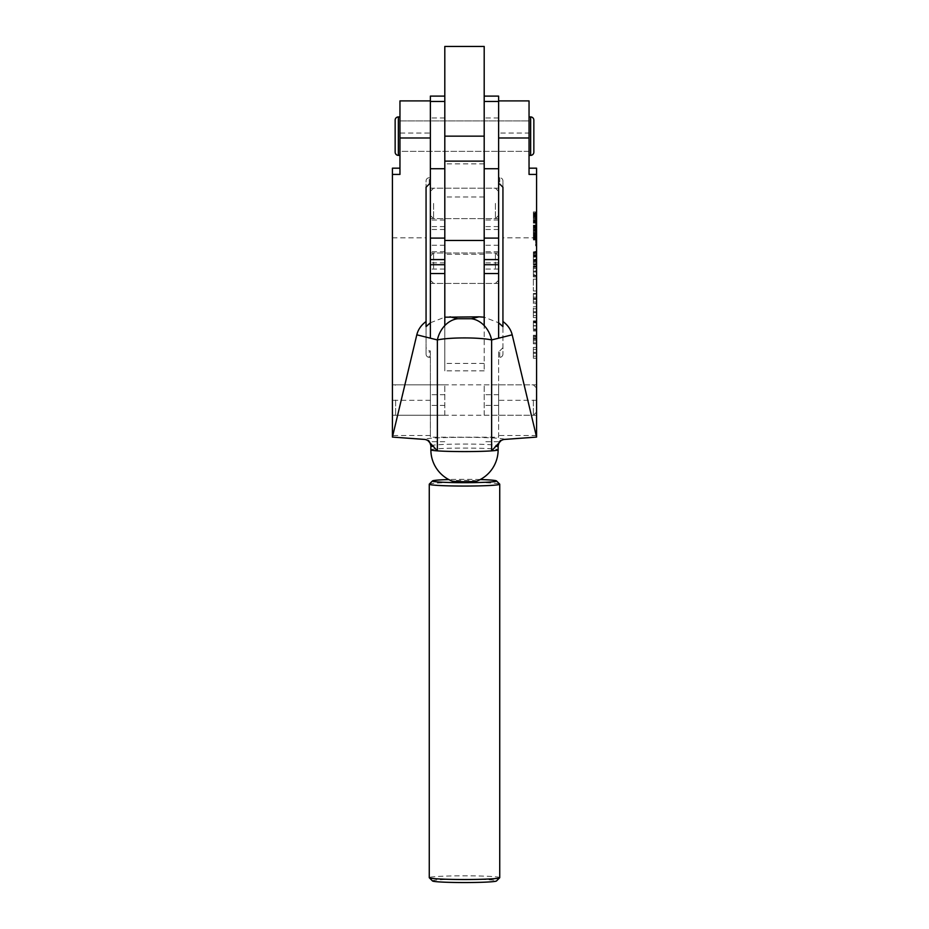<?xml version="1.0" encoding="UTF-8"?>
<svg xmlns="http://www.w3.org/2000/svg" width="929" height="929" viewBox="0 0 929 929"><rect width="100%" height="100%" fill="white"/><g stroke="black" fill="none" stroke-linecap="round" stroke-linejoin="round"><path stroke-width="0.7" stroke-dasharray="4.64 3.48" d="M430.382 136.145L430.382 120.921L430.382 136.145M444.805 136.145L444.805 46.45L484.195 46.45L484.195 197.006L484.195 136.145L484.195 151.357L484.195 136.145L444.805 136.145L444.805 197.006L444.805 136.145M430.382 203.405L430.382 218.629L430.382 203.405M444.805 203.405L444.805 218.629L444.805 203.405M444.805 168.73L444.805 101.47M430.382 338.191L430.382 96.105M498.618 136.145L498.618 120.921L498.618 136.145M484.195 203.405L484.195 218.629L484.195 203.405M498.618 203.405L498.618 218.629L498.618 203.405M498.618 338.191L498.618 96.105M484.195 168.73L484.195 101.47M536.579 244.118L536.579 245.871L536.579 244.118M535.615 244.118L535.615 245.871L535.615 244.118M432.508 880.959A32.027 1.672 180 0 1 432.473 880.878A32.027 1.672 180 0 1 464.5 879.194A32.027 1.672 180 0 1 496.527 880.878A32.027 1.672 180 0 1 496.492 880.959M476.879 481.094A12.483 0.65 0 0 0 464.5 480.363A12.483 0.65 0 0 0 452.121 481.094M392.421 399.249L392.421 415.263L392.421 399.249M430.382 400.84L430.382 384.838L430.382 400.84M498.618 400.84L498.618 384.838L498.618 400.84M536.579 399.249L536.579 415.263L536.579 399.249M498.618 136.935L498.618 120.921L498.618 136.935M529.042 136.935L529.042 120.921L529.042 136.935M399.958 136.935L399.958 120.921L399.958 136.935M430.382 136.935L430.382 120.921L430.382 136.935M536.579 212.149L536.579 242.724L536.579 212.149L535.615 212.056L535.615 242.724L535.615 212.149M533.374 233.423L533.374 235.85L533.374 232.564L536.579 232.564L536.579 235.85L536.579 232.471L533.374 232.471L533.374 233.423L536.579 233.423M536.579 235.722L533.374 235.85L536.579 235.722M533.374 227.373L533.374 225.248L533.374 227.373L533.374 225.793L536.579 225.747L536.579 228.406L536.579 225.224L536.579 227.373L536.579 225.747L533.374 225.747L536.579 226.281L533.374 226.258L533.374 227.338L536.579 227.338L533.374 227.384L536.579 227.373M536.579 228.313L533.374 228.406L536.579 228.313L536.579 232.355L536.579 228.313L533.374 228.313L533.374 229.428L536.579 229.428L536.579 231.576L536.579 220.312L536.579 222.356L533.374 222.321L533.374 220.312L533.374 222.356L536.579 222.136L536.579 222.786L536.579 218.152L536.579 221.717L533.374 221.717M536.579 227.756L533.374 227.791M533.374 228.046L536.579 228.046M536.579 215.9L536.579 218.756L536.579 215.9L533.374 215.9L533.374 215.249L536.579 215.249M536.579 262.501L536.579 251.387L536.579 263.964L536.579 262.501L533.374 262.501L533.374 263.29L536.579 263.29M533.374 263.29L533.374 260.074L536.579 260.608L536.579 261.525L533.374 261.537L536.579 261.525M533.374 261.525L533.374 252.293L536.579 252.827L536.579 253.756L533.374 253.756L536.579 253.756M536.579 290.986L536.579 279.153L536.579 290.986L533.374 290.986L533.374 279.199L536.579 279.199M536.579 317.567L533.374 317.59L536.579 317.567L536.579 306.744L533.374 306.744L536.579 306.779L536.579 317.567M536.579 339.468L536.579 343.869L536.579 335.23L536.579 339.468L533.374 339.468L536.579 339.898M536.579 437.083L536.579 168.172M536.579 358.188L533.374 358.222L536.579 358.188L536.579 347.376L536.579 358.188M533.374 326.149L533.374 320.853L533.374 330.132L533.374 322.108L536.579 322.108L536.579 331.038L536.579 320.853L536.579 330.132L536.579 322.108L533.374 322.108L533.374 326.149L536.579 326.149M536.579 323.095L533.374 322.549L536.579 323.095M536.579 303.551L536.579 293.494L536.579 303.551L533.374 303.551L536.579 303.586M533.374 303.586L533.374 299.15L536.579 299.417L536.579 298.418L533.374 298.418L533.374 297.152L536.579 297.152L533.374 297.141L533.374 302.064L536.579 302.064M536.579 275.414L536.579 265.903L536.579 276.923L536.579 266.112L536.579 275.425L533.374 275.425L536.579 275.414L533.374 275.414L533.374 265.903L536.579 265.903L533.374 265.903L533.374 270.815L536.579 270.815M536.579 211.905L536.579 215.946L536.579 211.905L533.374 211.905L533.374 213.02L536.579 213.02M533.374 220.603L533.374 223.018L533.374 219.743L536.579 219.743L536.579 223.018L536.579 219.639L533.374 219.639L533.374 220.603L536.579 220.603M536.579 222.902L533.374 223.018L536.579 222.902M536.579 236.28L536.579 239.984L536.579 236.28L533.374 236.372L536.579 236.28M533.374 237.534L533.374 239.984L533.374 236.28L533.374 237.731L533.374 236.953L536.579 237.534M429.268 184.023L429.268 177.741L430.382 177.741L430.382 184.023L430.382 100.901L430.382 133.068L399.958 133.068L399.958 100.901M392.421 437.083L392.421 168.172M399.958 174.42L399.958 133.068M430.382 177.741L430.382 133.068M429.268 177.741A3.205 3.193 180 0 0 426.063 180.934L426.063 187.228M392.421 237.847L426.063 237.847L426.063 180.934M498.618 177.741L498.618 100.901L498.618 177.741L499.732 177.741L499.732 184.023M536.579 237.847L502.937 237.847L502.937 180.934A3.205 3.193 180 0 0 499.732 177.741M529.042 174.42L529.042 133.068L498.618 133.068M529.042 100.901L529.042 133.068M430.382 350.918L430.382 437.211L430.382 350.918L429.268 350.918L429.268 357.328L430.382 357.328M498.618 437.211L498.618 357.328L499.732 357.328L499.732 350.918L498.618 350.918L498.618 437.211L430.382 437.211M499.732 350.918L502.937 347.713L502.937 354.135L502.937 326.602M502.937 237.847L502.937 347.713M426.063 237.847L426.063 347.713L429.268 350.918M498.618 357.328L498.618 350.918M502.937 187.228L502.937 180.934M429.268 357.328A3.205 3.193 0 0 1 426.063 354.135L426.063 326.602M426.063 354.135L426.063 347.713M502.937 354.135A3.205 3.193 0 0 1 499.732 357.328M430.382 322.769L444.805 317.195L444.805 370.845L444.805 161.123M484.195 161.123L484.195 370.845L484.195 317.195L498.618 322.769M499.732 877.673A35.232 1.846 0 0 0 464.5 875.826A35.232 1.846 0 0 0 429.268 877.673M429.314 484.114A35.232 1.846 180 0 1 464.5 482.372A35.232 1.846 180 0 1 499.686 484.114M480.235 479.55A32.027 1.672 0 0 0 448.765 479.55M533.374 358.188L533.374 353.334L536.579 353.334L536.579 349.409L536.579 353.299L533.374 353.299L533.374 347.4L536.579 347.4L533.374 347.376L533.374 352.358L536.579 352.358L533.374 352.405L533.374 358.188M533.374 353.299L533.374 349.409L533.374 353.299M533.374 356.225L536.579 356.179L533.374 356.225M533.374 349.374L536.579 349.409L533.374 349.374M533.374 339.898L533.374 340.734L536.579 340.734M533.374 340.734L533.374 342.789L536.579 342.789M533.374 342.789L533.374 343.823L536.579 343.823L533.374 343.869L533.374 336.089L536.579 336.089L533.374 336.054L533.374 337.018L536.579 337.018M533.374 337.018L533.374 338.98L536.579 338.98L533.374 338.98L533.374 338.319L536.579 338.319M533.374 338.319L533.374 337.204L536.579 337.204M533.374 337.204L533.374 335.264L536.579 335.264L533.374 335.23L533.374 336.205L536.579 336.205M533.374 336.205L533.374 339.468M533.374 331.014L536.579 331.014L533.374 331.038M533.374 325.94L536.579 325.94M533.374 320.853L536.579 320.853L533.374 320.853M533.374 322.049L536.579 322.049M533.374 325.812L536.579 325.812M533.374 329.04L536.579 329.017L533.374 329.04M533.374 325.684L536.579 325.684M533.374 322.293L536.579 322.293M533.374 321.364L536.579 321.364L533.374 321.353M533.374 330.132L536.579 330.132M533.374 329.888L536.579 329.888M533.374 312.713L533.374 306.779L533.374 317.567L533.374 312.713L536.579 312.713M533.374 311.738L536.579 311.738M533.374 312.667L533.374 308.788L533.374 312.667L536.579 312.667L536.579 315.558L536.579 308.788L536.579 312.667M533.374 315.605L536.579 315.558L533.374 315.605M533.374 308.742L536.579 308.788L533.374 308.742M533.374 311.772L536.579 311.772M533.374 299.138L536.579 299.15L533.374 299.138M533.374 299.417L533.374 298.418L533.374 299.417L536.579 299.417M533.374 302.064L533.374 296.781L536.579 296.781M533.374 296.781L533.374 294.133L536.579 294.133M533.374 294.133L533.374 293.494L536.579 293.494M533.374 293.494L536.579 294.005M533.374 294.005L533.374 303.551M533.374 279.199L536.579 279.153M533.374 279.153L533.374 290.94L536.579 290.94M533.374 270.815L533.374 274.287L536.579 274.287M533.374 274.287L533.374 275.321L536.579 275.321M533.374 275.321L533.374 275.925L536.579 275.925M533.374 275.925L533.374 270.687L536.579 270.687M533.374 270.687L533.374 267.401L536.579 267.401L533.374 267.401L533.374 271.965L536.579 271.965M533.374 271.965L533.374 276.923L536.579 276.923L533.374 276.923L533.374 272.011L536.579 272.011L533.374 272.046L533.374 268.597L536.579 268.597M533.374 268.597L533.374 267.273L536.579 267.273M533.374 267.273L533.374 266.112L536.579 266.112M533.374 266.112L533.374 266.728L536.579 266.728M533.374 266.728L533.374 275.414M533.374 264.3L536.579 264.3M533.374 264.835L536.579 264.835M533.374 264.87L536.579 264.87M533.374 260.108L536.579 260.108M533.374 260.074L536.579 260.074M533.374 261.142L536.579 261.142M533.374 255.127L536.579 255.127M533.374 255.51L536.579 255.51M533.374 256.52L536.579 256.52M533.374 257.054L536.579 257.054M533.374 257.101L536.579 257.101M533.374 252.34L536.579 252.34M533.374 252.293L536.579 252.293M533.374 253.756L533.374 252.827L533.374 253.756L533.374 252.978L536.579 252.978M533.374 252.978L533.374 251.887L536.579 251.887M533.374 251.887L536.579 251.422L533.374 251.387L533.374 256.149L536.579 256.149L533.374 256.195L536.579 255.73M533.374 255.73L533.374 254.732L536.579 254.732M533.374 254.732L536.579 255.08M533.374 255.08L533.374 261.095L536.579 261.095M533.374 261.095L536.579 260.747M533.374 260.747L533.374 259.667L536.579 259.667M533.374 259.667L536.579 259.203L533.374 259.168L533.374 263.929L536.579 263.929L533.374 263.964L536.579 263.499M533.374 263.499L533.374 262.501M533.374 213.02L533.374 213.693L536.579 213.693M533.374 213.693L536.579 213.24M533.374 213.24L533.374 214.82L536.579 214.82L533.374 215.273L536.579 215.273M533.374 215.273L533.374 215.946L536.579 215.946M533.374 215.946L533.374 214.169L536.579 214.169M533.374 214.169L536.579 214.669M533.374 214.669L533.374 213.089L536.579 213.089M533.374 213.089L536.579 212.59M533.374 212.59L533.374 211.905M533.374 215.249L533.374 217.85L536.579 217.85M533.374 217.85L536.579 218.396M533.374 218.396L536.579 218.756M533.374 218.756L533.374 218.094L536.579 218.094M533.374 218.094L536.579 217.978L536.579 217.003L536.579 217.955L533.374 217.955L533.374 216.678L536.579 216.678M533.374 216.678L533.374 215.9M533.374 217.003L533.374 217.955L533.374 217.003L536.579 217.003M533.374 217.885L536.579 217.885M533.374 221.868L536.579 221.868M533.374 222.054L536.579 222.054M533.374 220.742L536.579 220.742M533.374 220.312L536.579 220.324L533.374 220.312M533.374 221.671L536.579 221.671M533.374 220.893L536.579 220.893L535.615 220.881L535.615 221.717L536.579 221.717L536.579 236.338L536.579 229.068L535.615 229.417L535.615 231.495L536.579 231.495M533.374 220.974L536.579 220.974M533.374 225.793L536.579 225.793M533.374 227.222L536.579 227.222M533.374 226.618L536.579 226.618M533.374 226.409L536.579 226.397M533.374 226.699L536.579 226.653L535.615 226.664L535.615 228.232L535.615 224.806L536.579 224.806M533.374 227.663L536.579 227.663M533.374 227.489L536.579 227.489M533.374 225.248L536.579 225.248L533.374 225.224M533.374 225.875L536.579 225.875L533.374 225.84M533.374 226.432L536.579 226.432M533.374 227.117L536.579 227.117M533.374 227.338L536.579 227.338M533.374 227.071L536.579 227.071M533.374 226.049L536.579 226.049M533.374 229.428L533.374 230.102L536.579 230.102M533.374 230.102L536.579 229.649M533.374 229.649L533.374 231.228L536.579 231.228M533.374 231.228L536.579 231.681M533.374 231.681L533.374 232.355L536.579 232.355L533.374 232.355L533.374 231.24L536.579 231.24M533.374 231.24L533.374 230.566L536.579 230.566M533.374 230.566L536.579 231.077M533.374 231.077L533.374 229.486L536.579 229.486M533.374 229.486L536.579 228.987M533.374 228.987L533.374 228.313M533.374 234.689L536.579 234.689M533.374 234.874L536.579 234.874M533.374 233.562L536.579 233.562M533.374 235.176L533.374 233.133L533.374 235.176L536.579 235.142L536.579 233.133L536.579 235.176L533.374 235.176M533.374 233.133L536.579 233.144L533.374 233.133M533.374 234.549L536.579 234.549M533.374 234.503L536.579 234.503M533.374 233.713L536.579 233.713M533.374 233.794L536.579 233.794M533.374 237.058L536.579 237.058M533.374 237.731L535.615 237.708M533.374 238.242L536.579 238.242M533.374 238.544L536.579 238.544M533.374 239.31L536.579 239.31M533.374 239.984L536.579 239.984M533.374 239.206L536.579 239.206M533.374 238.637L536.579 238.637M533.374 237.383L536.579 237.383M536.579 213.426L536.579 241.168L536.579 213.426L535.615 213.403L535.615 241.168L535.615 213.426M535.615 224.806L535.615 222.136L536.579 222.136L535.615 222.786L535.615 218.152L535.615 220.881M535.615 221.717L535.615 235.258L535.615 232.714L536.579 232.714M535.615 223.599L536.579 223.599M535.615 218.152L536.579 218.152M535.615 220.057L536.579 220.057M535.615 222.786L536.579 222.786M535.615 225.503L536.579 225.503M535.615 228.232L536.579 228.232M536.579 226.653L535.615 226.653L536.579 226.897M535.615 232.714L535.615 226.897M536.579 229.405L535.615 229.068L535.615 231.495M535.615 236.338L536.579 236.338M535.615 235.978L533.374 235.954M535.615 243.688L536.579 243.955L536.579 244.942L536.579 244.222L535.615 244.397L536.579 244.222L535.615 244.397L536.579 243.99L535.615 243.63L535.615 244.222L536.579 243.688M536.579 243.862L535.615 243.862L536.579 243.862M536.579 243.723L535.615 243.77M535.615 244.222L536.579 244.222M535.615 244.641L536.579 244.641M535.615 244.942L536.579 244.942M535.615 244.931L536.579 244.931M430.382 283.299L430.382 252.99L430.382 283.299M444.805 283.299L444.805 252.99L444.805 283.299M430.382 415.135L430.382 384.838L430.382 415.135M444.805 415.135L444.805 384.838L444.805 415.135M444.805 325.591L444.805 273.556M484.195 283.299L484.195 252.99L484.195 283.299M498.618 283.299L498.618 252.99L498.618 283.299M484.195 415.135L484.195 384.838L484.195 415.135M498.618 415.135L498.618 384.838L498.618 415.135M484.195 325.591L484.195 273.556M536.579 400.051L536.579 388.032L536.579 400.051M533.374 400.051L533.374 415.263L533.374 400.051M392.421 400.051L392.421 388.032L392.421 400.051M395.626 400.051L395.626 415.263L395.626 400.051M498.618 268.214L498.618 256.195L498.618 268.214M495.412 268.214L495.412 252.99L495.412 268.214M430.382 268.214L430.382 256.195L430.382 268.214M433.588 268.214L433.588 252.99L433.588 268.214M529.042 116.926L529.042 155.364L529.042 116.926M399.958 120.921L399.958 151.357L529.042 151.357L529.042 120.921L529.042 151.357L399.958 151.357L399.958 120.921L529.042 120.921L399.958 120.921M399.958 116.926L399.958 155.364L399.958 116.926M395.15 120.12L395.15 152.159M533.85 152.159L533.85 120.12M444.805 203.509L444.805 188.192L444.805 203.509M484.195 203.509L484.195 188.192L484.195 203.509M444.805 268.307L444.805 252.99L444.805 268.307M484.195 268.307L484.195 252.99L484.195 268.307M495.412 203.405L495.412 218.629L495.412 203.405M433.588 203.405L433.588 218.629L433.588 203.405M444.805 229.486L430.382 229.486M444.805 251.713L430.382 251.713M444.805 117.96L430.382 117.96M444.805 245.233L430.382 245.233M498.618 229.486L484.195 229.486M498.618 245.233L484.195 245.233M498.618 251.713L484.195 251.713M498.618 117.96L484.195 117.96M430.87 449.822A33.63 1.765 180 0 1 464.5 448.068A33.63 1.765 180 0 1 498.13 449.822M504.528 439.371A40.04 2.09 0 0 0 464.5 437.327A40.04 2.09 0 0 0 424.472 439.371M430.87 445.827A33.63 1.765 180 0 1 464.5 444.062A33.63 1.765 180 0 1 498.13 445.827M430.382 435.492L392.421 435.492M536.579 435.492L498.618 435.492M536.579 400.306L498.618 400.306M430.382 400.306L392.421 400.306M533.374 271.105L536.579 271.105M533.374 226.583L536.579 226.583M535.615 215.063L536.579 215.063M535.615 216.759L536.579 216.759M535.615 241.215L536.579 241.215L535.615 241.168M535.615 242.643L536.579 242.643M535.615 239.833L536.579 239.833M535.615 213.565L536.579 213.565M535.615 213.902L536.579 213.902M535.615 237.174L536.579 237.174M535.615 238.451L536.579 238.451M535.615 241.134L536.579 241.134M535.615 240.657L536.579 240.657M535.615 217.072L536.579 217.072M535.615 216.225L536.579 216.225M535.615 233.202L536.579 233.202M535.615 234.805L536.579 234.805M535.615 224.365L536.579 224.365M535.615 224.133L536.579 224.133M535.615 221.926L536.579 221.926M535.615 222.391L536.579 222.391M535.615 224.597L536.579 224.597M535.615 231.356L536.579 231.356L535.615 231.402M535.615 232.854L536.579 232.854M535.615 234.909L536.579 234.909M535.615 244.048L536.579 244.048L535.615 244.037M535.615 243.955L536.579 243.955L535.615 243.955M535.615 243.781L536.579 243.781M535.615 244.141L536.579 244.141M535.615 244.861L536.579 244.861M535.615 244.768L536.579 244.768M444.805 394.709L430.382 394.709M444.805 405.392L430.382 405.392M444.805 262.872L430.382 262.872M498.618 394.709L484.195 394.709M498.618 405.392L484.195 405.392M498.618 262.872L484.195 262.872M398.355 155.364L398.355 116.926M530.645 116.926L530.645 155.364M484.195 254.302L444.805 254.302M484.195 363.436L444.805 363.436M484.195 163.864L444.805 163.864M498.618 188.192L430.382 188.192M444.805 269.073L430.382 269.073M444.805 220.034L430.382 220.034M498.618 218.629L430.382 218.629M498.618 220.034L484.195 220.034M498.618 269.073L484.195 269.073M535.615 242.527L536.579 242.527M535.615 245.639L536.579 245.639M444.805 384.838L392.421 384.838M536.579 384.838L484.195 384.838M536.579 415.263L484.195 415.263M444.805 415.263L392.421 415.263M536.579 219.534L533.374 219.534M536.579 223.134L533.374 223.134M536.579 222.461L533.374 222.461M536.579 220.208L533.374 220.208M536.579 225.701L533.374 225.701M536.579 228.464L533.374 228.464M536.579 225.132L533.374 225.132M535.615 235.258L533.374 235.281M536.579 233.028L533.374 233.028M536.579 236.918L533.374 236.918M536.579 236.221L533.374 236.221M535.615 242.724L536.579 242.724M535.615 213.403L536.579 213.403M535.615 212.056L536.579 212.056M535.615 224.388L536.579 224.388M535.615 231.576L536.579 231.576M535.615 229.068L536.579 229.068M535.615 232.633L536.579 232.633M535.615 242.771L536.579 242.771M535.615 245.871L536.579 245.871M535.615 244.571L536.579 244.571M536.579 244.757L535.615 244.757M498.618 252.99L430.382 252.99M444.805 441.693L430.382 441.693M444.805 226.571L430.382 226.571M498.618 283.426L430.382 283.426M498.618 441.693L484.195 441.693M498.618 226.571L484.195 226.571M536.579 412.058L533.374 415.263L395.626 415.263L392.421 412.058M536.579 388.032L533.374 384.838L395.626 384.838L392.421 388.032M498.618 280.221L495.412 283.426L433.588 283.426L430.382 280.221M498.618 256.195L495.412 252.99L433.588 252.99L430.382 256.195M484.195 370.845L444.805 370.845M484.195 197.006L444.805 197.006M498.618 215.423L495.412 218.629L433.588 218.629L430.382 215.423M498.618 191.397L495.412 188.192L433.588 188.192L430.382 191.397"/><path stroke-width="1.39" d="M444.805 96.105L430.382 96.105L430.382 338.191M430.382 101.47L444.805 101.47L444.805 168.73L430.382 168.73M484.195 96.105L498.618 96.105L498.618 338.191M498.618 101.47L484.195 101.47L484.195 168.73L498.618 168.73M448.765 479.55A32.027 1.672 0 0 0 432.508 480.92A32.027 1.672 0 0 0 432.473 481.013A32.027 1.672 0 0 0 464.5 482.685A32.027 1.672 0 0 0 496.527 481.013A32.027 1.672 0 0 0 496.492 480.92A32.027 1.672 0 0 0 480.235 479.55M429.268 484.218L429.268 877.673A35.232 1.846 0 0 0 429.314 877.766A35.232 1.846 0 0 0 464.5 879.519A35.232 1.846 0 0 0 499.686 877.766A35.232 1.846 0 0 0 499.732 877.673L499.732 484.218A35.232 1.846 180 0 1 464.5 486.053A35.232 1.846 180 0 1 429.268 484.218A35.232 1.846 180 0 1 429.314 484.114L432.508 480.92M499.686 877.766L496.492 880.959A32.027 1.672 180 0 1 464.5 882.55A32.027 1.672 180 0 1 432.508 880.959L429.314 877.766M464.5 481.663A12.483 0.65 0 0 0 476.879 481.094A33.63 33.63 0 0 0 498.13 449.822A33.63 1.765 180 0 1 491.627 450.867A33.63 1.765 180 0 1 464.5 451.587A33.63 1.765 180 0 1 437.373 450.867A33.63 1.765 180 0 1 430.87 449.822A33.63 33.63 0 0 0 452.121 481.094A12.483 0.65 0 0 0 464.5 481.663M430.382 137.991L399.958 137.991L399.958 174.42L392.421 174.42L392.421 437.071L425.273 439.475L427.7 440.392L437.373 450.867L437.373 339.933A25.629 20.693 -76 0 1 457.672 318.74L471.328 318.74L478.992 316.835L484.195 317.195L484.195 240.483L444.805 240.483L444.805 317.195L478.992 316.835M503.727 439.475L536.579 437.083L512.193 334.812L491.627 339.933L491.627 450.867L501.3 440.392L503.727 439.475M433.762 446.535A33.63 1.765 180 0 1 430.87 445.827L430.87 449.822M495.238 446.535A33.63 1.765 180 0 0 498.13 445.827L498.13 449.822M498.618 100.901L529.042 100.901L529.042 174.42L536.579 174.42L536.579 168.172L529.042 168.172M536.579 174.42L536.579 437.071M471.328 318.74A25.629 20.693 -104 0 1 491.627 339.933C478.992 337.25 450.008 337.25 437.373 339.933L416.807 334.812L392.421 437.083M416.807 334.812C418.131 329.493 421.22 325.057 426.063 321.527L426.063 187.228L429.268 184.023L430.382 184.023M392.421 174.42L392.421 168.172L399.958 168.172M399.958 137.991L399.958 100.901L430.382 100.901M498.618 184.023L499.732 184.023L502.937 187.228L502.937 321.527C507.78 325.057 510.869 329.493 512.193 334.812M498.618 322.769L502.937 326.602L502.937 321.527M426.063 321.527L426.063 326.602L430.382 322.769M496.492 480.92L499.686 484.114A35.232 1.846 180 0 1 499.732 484.218M430.382 273.556L444.805 273.556L444.805 325.591M498.618 273.556L484.195 273.556L484.195 325.591M399.958 116.926L398.355 116.926A3.205 3.205 0 0 0 395.15 120.12L395.15 152.159A3.205 3.205 0 0 0 398.355 155.364L399.958 155.364M529.042 155.364L530.645 155.364A3.205 3.205 0 0 0 533.85 152.159L533.85 120.12A3.205 3.205 0 0 0 530.645 116.926L529.042 116.926M484.195 240.483L484.195 161.123L444.805 161.123L444.805 240.483M484.195 46.45L484.195 136.145L444.805 136.145L444.805 46.45L484.195 46.45M444.805 238.091L430.382 238.091M444.805 259.586L430.382 259.586M498.618 259.586L484.195 259.586M498.618 238.091L484.195 238.091M529.042 137.991L498.618 137.991M450.008 316.835L457.672 318.74M398.355 116.926L398.355 155.364M530.645 155.364L530.645 116.926M444.805 264.73L430.382 264.73M498.618 264.73L484.195 264.73M430.87 445.827C429.779 441.856 428.722 440.044 427.7 440.392M498.13 445.827C499.221 441.856 500.278 440.044 501.3 440.392"/></g></svg>
